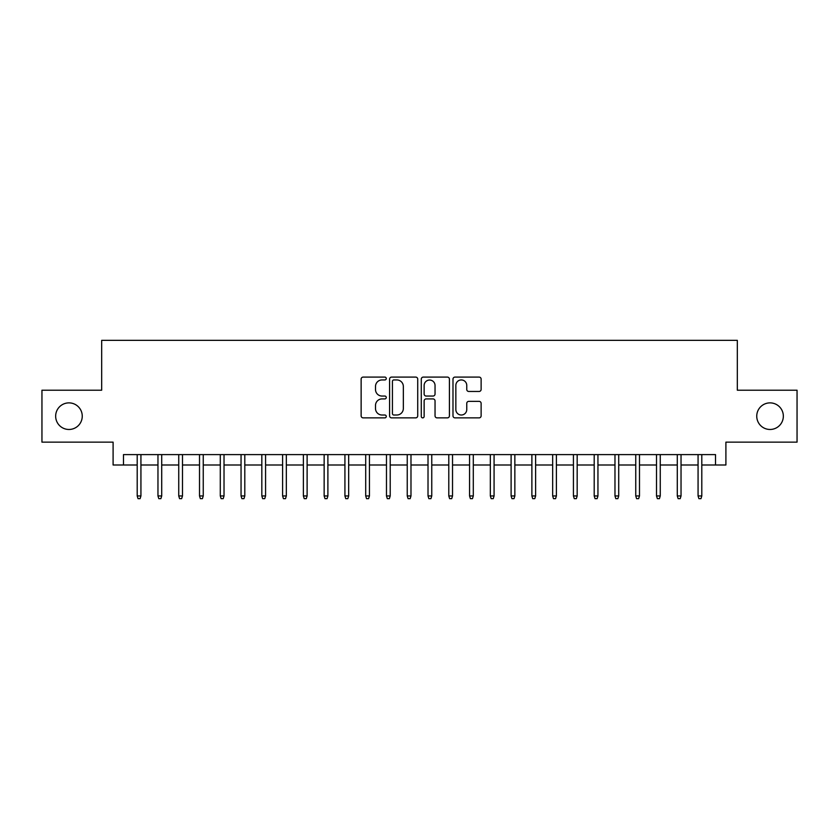 <?xml version="1.0" encoding="UTF-8"?>
<svg xmlns="http://www.w3.org/2000/svg" width="839" height="839" viewBox="0 0 839 839"><rect width="100%" height="100%" fill="white"/><g stroke="black" fill="none" stroke-linecap="round" stroke-linejoin="round"><path stroke-width="1.26" d="M386.265 378.515A1.426 1.426 0 0 0 384.839 377.089L363.172 377.089A2.035 2.035 0 0 0 361.137 379.134L361.137 415.829A2.035 2.035 0 0 0 363.172 417.874L384.839 417.874A1.426 1.426 0 0 0 386.265 416.448A1.426 1.426 0 0 0 384.839 415.011L382.028 415.011A6.523 6.523 0 0 1 375.505 408.488L375.505 405.436A6.523 6.523 0 0 1 382.028 398.913L384.839 398.913A1.426 1.426 0 0 0 386.265 397.476A1.426 1.426 0 0 0 384.839 396.05L382.028 396.05A6.523 6.523 0 0 1 375.505 389.527L375.505 386.475A6.523 6.523 0 0 1 382.028 379.941L384.839 379.941A1.426 1.426 0 0 0 386.265 378.515M756.747 416.175A13.298 13.298 0 0 0 770.045 429.474A13.298 13.298 0 0 0 783.343 416.175A13.298 13.298 0 0 0 770.045 402.877A13.298 13.298 0 0 0 756.747 416.175M55.657 416.175A13.298 13.298 0 0 0 68.955 429.474A13.298 13.298 0 0 0 82.253 416.175A13.298 13.298 0 0 0 68.955 402.877A13.298 13.298 0 0 0 55.657 416.175M479.09 391.467A2.035 2.035 0 0 0 481.125 389.422L481.125 379.134A2.035 2.035 0 0 0 479.09 377.089L455.032 377.089A2.035 2.035 0 0 0 452.987 379.134L452.987 415.829A2.035 2.035 0 0 0 455.032 417.874L479.09 417.874A2.035 2.035 0 0 0 481.125 415.829L481.125 403.391A2.035 2.035 0 0 0 479.09 401.357L468.791 401.357A2.035 2.035 0 0 0 466.757 403.391L466.757 409.558A5.454 5.454 0 0 1 461.303 415.011A5.454 5.454 0 0 1 455.85 409.558L455.85 385.395A5.454 5.454 0 0 1 461.303 379.941A5.454 5.454 0 0 1 466.757 385.395L466.757 389.422A2.035 2.035 0 0 0 468.791 391.467L479.09 391.467M123.48 464.995L123.48 454.602L715.52 454.602L715.52 464.995L725.903 464.995L725.903 442.143L797.05 442.143L797.05 390.208L737.324 390.208L737.324 340.351L101.676 340.351L101.676 390.208L41.95 390.208L41.95 442.143L113.097 442.143L113.097 464.995L137.197 464.995M417.717 379.134A2.035 2.035 0 0 0 415.672 377.089L391.614 377.089A2.035 2.035 0 0 0 389.579 379.134L389.579 415.829A2.035 2.035 0 0 0 391.614 417.874L415.672 417.874A2.035 2.035 0 0 0 417.717 415.829L417.717 379.134M423.328 377.089L447.386 377.089A2.035 2.035 0 0 1 449.421 379.134L449.421 415.829A2.035 2.035 0 0 1 447.386 417.874L437.088 417.874A2.035 2.035 0 0 1 435.042 415.829L435.042 400.948A2.035 2.035 0 0 0 433.008 398.913L426.181 398.913A2.035 2.035 0 0 0 424.135 400.948L424.135 416.448A1.426 1.426 0 0 1 422.709 417.874A1.426 1.426 0 0 1 421.283 416.448L421.283 379.134A2.035 2.035 0 0 1 423.328 377.089M140.931 464.995L157.963 464.995M161.707 464.995L178.738 464.995M182.483 464.995L199.514 464.995M203.248 464.995L220.29 464.995M224.023 464.995L241.055 464.995M244.799 464.995L261.831 464.995M265.575 464.995L282.607 464.995M286.34 464.995L303.382 464.995M307.116 464.995L324.148 464.995M327.892 464.995L344.923 464.995M348.667 464.995L365.699 464.995M369.433 464.995L386.475 464.995M390.208 464.995L407.24 464.995M410.984 464.995L428.016 464.995M431.76 464.995L448.792 464.995M452.525 464.995L469.567 464.995M473.301 464.995L490.333 464.995M494.077 464.995L511.108 464.995M514.852 464.995L531.884 464.995M535.618 464.995L552.66 464.995M556.393 464.995L573.425 464.995M577.169 464.995L594.201 464.995M597.945 464.995L614.977 464.995M618.71 464.995L635.752 464.995M639.486 464.995L656.518 464.995M660.262 464.995L677.293 464.995M681.037 464.995L698.069 464.995M701.803 464.995L715.52 464.995M393.858 379.941A1.426 1.426 0 0 0 392.432 381.367L392.432 413.585A1.426 1.426 0 0 0 393.858 415.011L396.816 415.011A6.523 6.523 0 0 0 403.339 408.488L403.339 386.475A6.523 6.523 0 0 0 396.816 379.941L393.858 379.941M435.042 385.5A5.454 5.454 0 0 0 429.589 380.046A5.454 5.454 0 0 0 424.135 385.5L424.135 394.015A2.035 2.035 0 0 0 426.181 396.05L433.008 396.05A2.035 2.035 0 0 0 435.042 394.015L435.042 385.5M137.197 495.943L138.026 498.649L140.103 498.649L140.931 495.943L137.197 495.943L137.197 454.602M140.931 495.943L140.931 454.602M157.963 495.943L158.802 498.649L160.878 498.649L161.707 495.943L157.963 495.943L157.963 454.602M161.707 495.943L161.707 454.602M178.738 495.943L179.567 498.649L181.643 498.649L182.483 495.943L178.738 495.943L178.738 454.602M182.483 495.943L182.483 454.602M199.514 495.943L200.343 498.649L202.419 498.649L203.248 495.943L199.514 495.943L199.514 454.602M203.248 495.943L203.248 454.602M220.29 495.943L221.118 498.649L223.195 498.649L224.023 495.943L220.29 495.943L220.29 454.602M224.023 495.943L224.023 454.602M241.055 495.943L241.894 498.649L243.971 498.649L244.799 495.943L241.055 495.943L241.055 454.602M244.799 495.943L244.799 454.602M261.831 495.943L262.659 498.649L264.736 498.649L265.575 495.943L261.831 495.943L261.831 454.602M265.575 495.943L265.575 454.602M282.607 495.943L283.435 498.649L285.512 498.649L286.34 495.943L282.607 495.943L282.607 454.602M286.34 495.943L286.34 454.602M303.382 495.943L304.211 498.649L306.287 498.649L307.116 495.943L303.382 495.943L303.382 454.602M307.116 495.943L307.116 454.602M324.148 495.943L324.987 498.649L327.063 498.649L327.892 495.943L324.148 495.943L324.148 454.602M327.892 495.943L327.892 454.602M344.923 495.943L345.752 498.649L347.828 498.649L348.667 495.943L344.923 495.943L344.923 454.602M348.667 495.943L348.667 454.602M365.699 495.943L366.528 498.649L368.604 498.649L369.433 495.943L365.699 495.943L365.699 454.602M369.433 495.943L369.433 454.602M386.475 495.943L387.303 498.649L389.38 498.649L390.208 495.943L386.475 495.943L386.475 454.602M390.208 495.943L390.208 454.602M407.24 495.943L408.079 498.649L410.156 498.649L410.984 495.943L407.24 495.943L407.24 454.602M410.984 495.943L410.984 454.602M428.016 495.943L428.844 498.649L430.921 498.649L431.76 495.943L428.016 495.943L428.016 454.602M431.76 495.943L431.76 454.602M448.792 495.943L449.62 498.649L451.697 498.649L452.525 495.943L448.792 495.943L448.792 454.602M452.525 495.943L452.525 454.602M469.567 495.943L470.396 498.649L472.472 498.649L473.301 495.943L469.567 495.943L469.567 454.602M473.301 495.943L473.301 454.602M490.333 495.943L491.172 498.649L493.248 498.649L494.077 495.943L490.333 495.943L490.333 454.602M494.077 495.943L494.077 454.602M511.108 495.943L511.937 498.649L514.013 498.649L514.852 495.943L511.108 495.943L511.108 454.602M514.852 495.943L514.852 454.602M531.884 495.943L532.713 498.649L534.789 498.649L535.618 495.943L531.884 495.943L531.884 454.602M535.618 495.943L535.618 454.602M552.66 495.943L553.488 498.649L555.565 498.649L556.393 495.943L552.66 495.943L552.66 454.602M556.393 495.943L556.393 454.602M573.425 495.943L574.264 498.649L576.341 498.649L577.169 495.943L573.425 495.943L573.425 454.602M577.169 495.943L577.169 454.602M594.201 495.943L595.029 498.649L597.106 498.649L597.945 495.943L594.201 495.943L594.201 454.602M597.945 495.943L597.945 454.602M614.977 495.943L615.805 498.649L617.882 498.649L618.71 495.943L614.977 495.943L614.977 454.602M618.71 495.943L618.71 454.602M635.752 495.943L636.581 498.649L638.657 498.649L639.486 495.943L635.752 495.943L635.752 454.602M639.486 495.943L639.486 454.602M656.518 495.943L657.356 498.649L659.433 498.649L660.262 495.943L656.518 495.943L656.518 454.602M660.262 495.943L660.262 454.602M677.293 495.943L678.122 498.649L680.198 498.649L681.037 495.943L677.293 495.943L677.293 454.602M681.037 495.943L681.037 454.602M698.069 495.943L698.897 498.649L700.974 498.649L701.803 495.943L698.069 495.943L698.069 454.602M701.803 495.943L701.803 454.602"/></g></svg>

